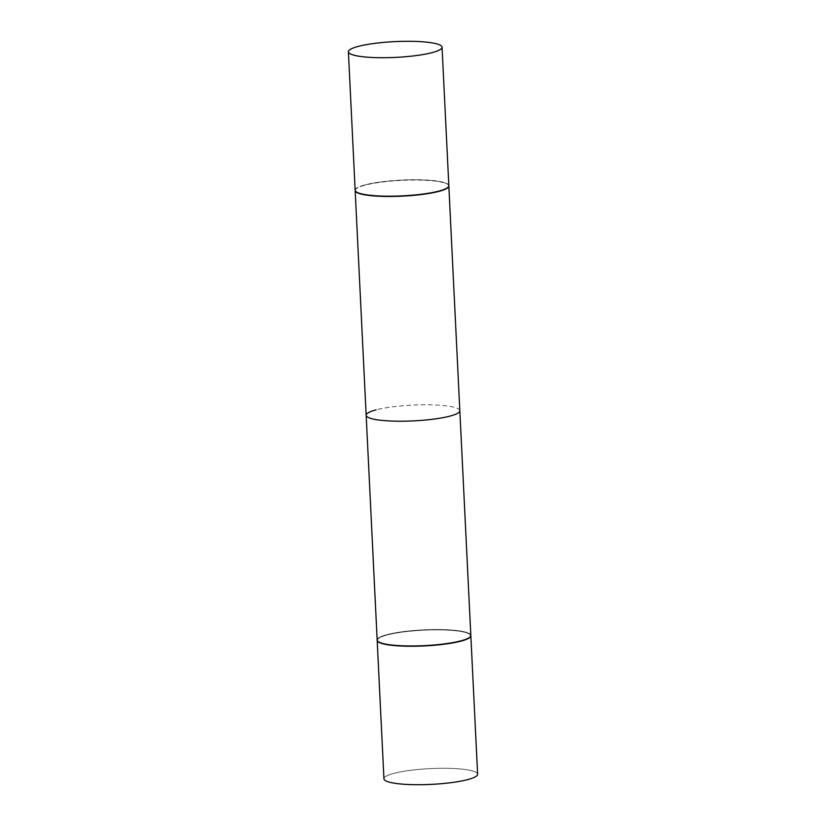 <?xml version="1.0" encoding="UTF-8"?>
<svg xmlns="http://www.w3.org/2000/svg" width="826" height="826" viewBox="0 0 826 826"><rect width="100%" height="100%" fill="white"/><g stroke="black" fill="none" stroke-linecap="round" stroke-linejoin="round"><path stroke-width="0.62" stroke-dasharray="4.13 3.1" d="M355.159 190.259A46.886 7.899 177.2 0 1 365.051 184.859A46.886 7.899 177.2 0 1 417.027 179.758A46.886 7.899 177.2 0 1 448.828 185.674M377.162 640.026A46.886 7.899 177.2 0 1 387.053 634.636A46.886 7.899 177.2 0 1 439.029 629.536A46.886 7.899 177.2 0 1 470.83 635.452A46.886 7.899 177.2 0 0 439.029 629.536A46.886 7.899 177.2 0 0 387.053 634.636A46.886 7.899 177.2 0 0 377.162 640.026M378.215 641.616A46.597 7.847 177.2 0 1 387.301 634.946A46.597 7.847 177.2 0 1 442.674 629.949A46.597 7.847 177.2 0 1 469.922 637.125A46.597 7.847 177.2 0 0 442.674 629.949A46.597 7.847 177.2 0 0 387.301 634.946A46.597 7.847 177.2 0 0 378.215 641.616M459.834 410.708A46.886 7.899 -2.8 0 0 428.033 404.792A46.886 7.899 -2.8 0 0 376.057 409.892M383.945 778.784A46.886 7.899 177.2 0 1 393.837 773.384A46.886 7.899 177.2 0 1 445.813 768.294A46.886 7.899 177.2 0 1 477.614 774.199A46.886 7.899 177.2 0 0 445.813 768.294A46.886 7.899 177.2 0 0 393.837 773.384A46.886 7.899 177.2 0 0 383.945 778.784M377.172 640.171A46.886 7.899 177.2 0 1 387.064 634.926A46.886 7.899 177.2 0 1 438.627 629.825A46.886 7.899 177.2 0 1 470.82 635.597A46.886 7.899 177.2 0 0 438.627 629.825A46.886 7.899 177.2 0 0 387.064 634.926A46.886 7.899 177.2 0 0 377.172 640.171M365.288 184.879A46.597 7.847 177.2 0 1 413.103 179.81A46.597 7.847 177.2 0 1 447.785 184.384A46.597 7.847 177.2 0 1 438.699 191.054A46.597 7.847 177.2 0 1 383.326 196.051A46.597 7.847 177.2 0 1 356.078 188.875A46.597 7.847 177.2 0 1 365.288 184.879M355.18 190.403A46.886 7.899 177.2 0 1 355.8 189.164A46.886 7.899 177.2 0 1 365.061 185.158A46.886 7.899 177.2 0 1 413.186 180.047A46.886 7.899 177.2 0 1 448.084 184.652A46.886 7.899 177.2 0 1 448.828 185.829"/><path stroke-width="1.24" d="M358.277 46.401A46.886 7.899 177.2 0 1 410.264 41.3A46.886 7.899 177.2 0 1 442.055 47.216A46.886 7.899 177.2 0 1 432.163 52.616A46.886 7.899 177.2 0 1 380.187 57.706A46.886 7.899 177.2 0 1 348.386 51.801A46.886 7.899 177.2 0 1 358.277 46.401M442.055 47.216L448.828 185.674A46.886 7.899 177.2 0 1 438.936 191.074A46.886 7.899 177.2 0 1 386.96 196.175A46.886 7.899 177.2 0 1 355.159 190.259L348.386 51.801M448.828 185.829A46.886 7.899 177.2 0 1 448.838 185.974L470.83 635.452A46.886 7.899 177.2 0 1 470.2 636.836A46.886 7.899 177.2 0 1 460.939 640.842A46.886 7.899 177.2 0 1 412.814 645.953A46.886 7.899 177.2 0 1 377.916 641.348A46.886 7.899 177.2 0 1 377.162 640.026L366.166 415.292A46.886 7.899 -2.8 0 0 397.967 421.208A46.886 7.899 -2.8 0 0 449.943 416.108A46.886 7.899 -2.8 0 0 459.834 410.708L470.83 635.452A46.886 7.899 177.2 0 1 470.2 636.836A46.886 7.899 177.2 0 1 460.939 640.842A46.886 7.899 177.2 0 1 412.814 645.953A46.886 7.899 177.2 0 1 377.916 641.348A46.886 7.899 177.2 0 1 377.162 640.026L355.17 190.548A46.886 7.899 177.2 0 1 355.18 190.403M376.057 409.892A46.886 7.899 -2.8 0 0 366.166 415.292M460.712 641.121A46.597 7.847 177.2 0 1 412.897 646.19A46.597 7.847 177.2 0 1 378.215 641.616L378.215 641.616A46.597 7.847 177.2 0 0 412.897 646.19A46.597 7.847 177.2 0 0 460.712 641.121A46.597 7.847 177.2 0 0 469.922 637.125A46.597 7.847 177.2 0 1 460.712 641.121M467.722 779.599A46.886 7.899 177.2 0 1 415.736 784.7A46.886 7.899 177.2 0 1 383.945 778.784L377.172 640.326A46.886 7.899 177.2 0 1 377.172 640.171A46.886 7.899 177.2 0 0 377.172 640.326A46.886 7.899 177.2 0 0 408.973 646.242A46.886 7.899 177.2 0 0 460.949 641.141A46.886 7.899 177.2 0 1 408.973 646.242A46.886 7.899 177.2 0 1 377.172 640.326L383.945 778.784A46.886 7.899 177.2 0 0 415.736 784.7A46.886 7.899 177.2 0 0 467.722 779.599A46.886 7.899 177.2 0 0 477.614 774.199A46.886 7.899 177.2 0 1 467.722 779.599M470.82 635.597A46.886 7.899 177.2 0 1 470.841 635.741A46.886 7.899 177.2 0 1 460.949 641.141A46.886 7.899 177.2 0 0 470.841 635.741A46.886 7.899 177.2 0 0 470.82 635.597M448.838 185.974A46.886 7.899 177.2 0 1 438.947 191.364A46.886 7.899 177.2 0 1 386.971 196.464A46.886 7.899 177.2 0 1 355.17 190.548M477.614 774.199L470.841 635.741L477.614 774.199"/></g></svg>

